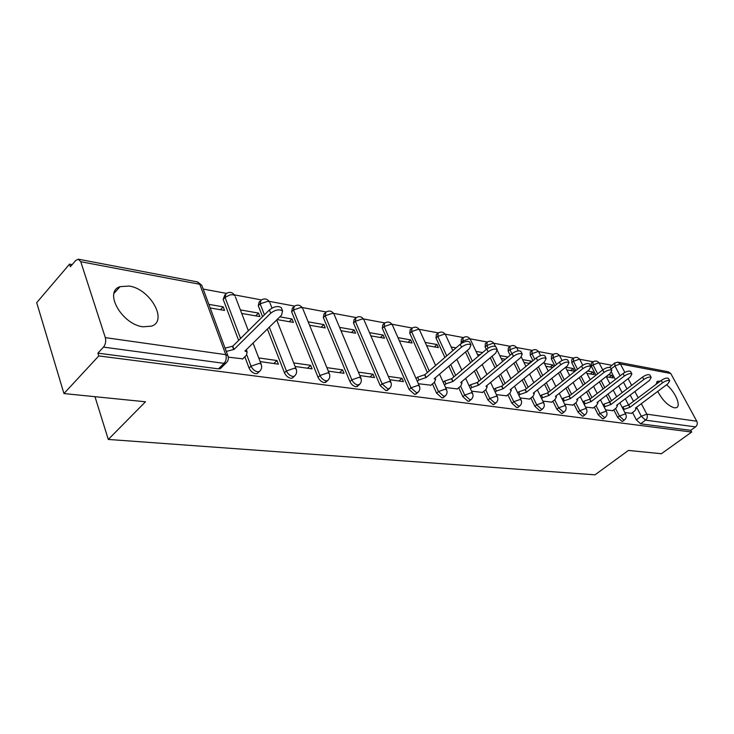 <?xml version="1.0" encoding="UTF-8"?>
<svg xmlns="http://www.w3.org/2000/svg" width="734" height="734" viewBox="0 0 734 734"><rect width="100%" height="100%" fill="white"/><g stroke="black" fill="none" stroke-linecap="round" stroke-linejoin="round"><path stroke-width="1.1" d="M660.288 381.157L657.756 381.212L655.912 384.451M657.728 391.396C662.591 400.415 668.124 405.893 674.335 407.838L676.344 407.691C681.473 406.205 675.225 391.708 666.582 384.772M129.23 286.058L120.064 286.645C103.338 291.719 121.972 324.584 143.093 326.804L151.635 326.125C168.15 320.73 150.14 288.912 129.23 286.058M613.798 409.866L617.661 417.38L622.001 421.389L622.946 421.068M594.311 407.086L598.21 414.774L602.66 418.866L603.669 418.527M574.025 404.195L577.961 412.068L582.53 416.251L583.613 415.875M552.895 401.177L556.867 409.242L561.547 413.517L562.712 413.104M530.865 398.03L534.875 406.306L539.673 410.673L540.93 410.214M507.873 394.736L511.91 403.232L516.855 407.7L518.204 407.196M483.853 391.295L487.926 400.021L493.009 404.59L494.468 404.049M458.741 387.69L462.851 396.672L468.072 401.351L469.65 400.736M432.454 383.919L436.592 393.158L441.978 397.947L443.685 397.277M383.882 323.777L382.799 324.777L382.295 328.254L409.086 389.479L414.627 394.387L416.481 393.644M355.128 318.528L354.1 319.492L353.513 323.024L380.221 385.616L385.946 390.653L387.956 389.827M324.96 313.033L323.997 313.95L323.327 317.538L349.916 381.561C351.329 384.414 353.293 386.139 355.816 386.735L358.008 385.809M293.279 307.262L292.38 308.142L291.618 311.776L318.042 377.304C319.464 380.221 321.492 381.992 324.144 382.607L326.529 381.57M267.387 329.052L284.48 372.808C285.902 375.808 288.003 377.625 290.792 378.267L292.306 378.12L293.398 377.102M244.835 356.797L249.092 368.083C250.514 371.147 252.698 373.019 255.625 373.689L257.276 373.533L258.487 372.377M611.844 365.257L599.063 362.871M593.09 361.761L579.667 359.256M573.593 358.119L559.491 355.495M553.317 354.339L538.499 351.577M532.205 350.402L516.626 347.503M510.213 346.301L493.826 343.246M487.284 342.026L470.026 338.805M463.356 337.567L445.171 334.172M438.354 332.906L419.178 329.327M412.224 328.034L391.974 324.254M384.864 322.932L363.477 318.941M356.201 317.583L333.594 313.363M326.135 311.978L302.206 307.518M294.554 306.087L269.204 301.362M261.35 299.894L234.467 294.884M226.393 293.38L203.171 289.049M72.171 264.616L69.565 264.13L70.381 266.708L75.657 260.542L78.272 259.175L80.768 261.717L105.311 337.631L225.797 354.66L199.767 284.269L80.768 261.717M63.95 393.562L98.787 355.926L691.676 432.06L661.371 453.74L628.451 450.428L595.008 474.825L108.293 439.446L145.488 401.782L63.95 393.562L36.7 302.656L69.565 264.13M618.322 362.238L668.335 371.789L670.766 373.505L696.777 421.224C697.731 423.445 697.318 425.335 695.548 426.894L690.74 430.335L640.599 423.812L636.36 419.876L632.534 412.536M628.552 404.902L625.34 398.745M622.138 392.617L618.643 385.91M615.312 379.524L611.477 372.175M690.74 430.335L691.676 432.06M227.265 361.724L225.879 363.192L224.072 363.358L103.485 347.109L97.897 353.155L98.787 355.926M103.485 347.109C105.568 344.393 106.182 341.237 105.311 337.631M228.283 357.155L242.734 358.843M210.172 307.95L224.54 310.445L223.2 306.867L220.402 309.73M260.139 361.605L278.379 364.156L276.966 360.522L273.819 363.513M241.715 313.427L259.854 316.583L258.487 313.088L255.707 315.859M295.114 366.495L312.06 368.863L310.638 365.321L307.509 368.229M277.067 319.574L293.38 322.4L292.004 318.987L289.224 321.685M328.3 371.129L344.053 373.331L342.622 369.872L339.503 372.698M309.546 325.217L325.245 327.942L323.859 324.602L321.097 327.217M359.816 375.533L374.478 377.588L373.037 374.202L369.945 376.955M340.961 330.667L355.586 333.208L354.192 329.942L351.448 332.493M389.8 379.726L403.443 381.634L402.003 378.322L398.929 381.001M370.872 335.86L384.497 338.227L383.102 335.034L380.368 337.512M418.352 383.717L430.931 385.212M399.379 340.815L412.077 343.017L410.682 339.897L407.966 342.31M445.575 387.524L457.291 388.91M426.582 345.54L438.418 347.595L437.024 344.53L434.326 346.888M471.558 391.149L482.467 392.433M496.386 394.626L506.552 395.8M520.131 397.938L529.599 399.03M542.866 401.122L551.693 402.122M531.774 361.633L531.554 361.183L528.948 363.321M564.648 404.159L572.869 405.095M553.693 366.706L552.803 364.926L550.216 367.009M585.548 407.086L593.2 407.939M566.795 369.89L574.603 371.248L573.217 368.523L570.657 370.56M605.605 409.884L612.734 410.673M586.934 373.386L594.219 374.652L592.843 371.982L590.301 373.973M609.77 402.048L606.33 395.36M603.054 388.992L599.375 381.854M595.953 375.202L591.329 366.22L593.035 364.881L592.98 361.834C595.503 360.431 597.595 360.899 599.274 363.22L598.595 362.88L593.035 364.881L597.669 373.854M590.173 398.938L586.558 391.818M583.191 385.185L579.328 377.56M575.805 370.633L571.758 362.669L573.483 361.293L573.474 358.201C576.043 356.77 578.181 357.238 579.888 359.614L579.172 359.256L573.483 361.293L577.539 369.257M569.777 395.69L565.969 388.093M562.519 381.175L558.446 373.037M554.821 365.798L551.408 358.972L553.142 357.559L553.188 354.43C555.812 352.953 557.987 353.439 559.73 355.871L558.959 355.495L553.142 357.559L556.565 364.394M548.518 392.286L544.518 384.166M540.967 376.955L536.673 368.239M532.948 360.669L530.214 355.118L531.966 353.678L532.067 350.503C534.747 348.989 536.976 349.476 538.747 351.981L537.921 351.568L531.966 353.678L534.71 359.238M526.361 388.726L522.149 380.038M518.498 372.496L513.974 363.147M510.139 355.228L508.139 351.109L509.91 349.641L510.057 346.411C512.8 344.852 515.075 345.356 516.883 347.925L516.002 347.485L509.91 349.641L511.91 353.751M503.23 384.983L498.799 375.67M495.046 367.771L490.266 357.733M486.312 349.421L485.128 346.934L486.908 345.42L487.119 342.145C489.917 340.539 492.248 341.053 494.092 343.696L493.156 343.228L486.908 345.42L488.156 348.035M479.073 381.056L474.403 371.055M470.531 362.77L465.494 351.971M461.457 343.338L461.099 342.567L462.897 341.016L463.172 337.695C466.044 336.044 468.42 336.567 470.301 339.282L469.301 338.778L462.897 341.016L463.475 342.264M453.814 376.918L448.887 366.156M444.905 357.458L436.005 338.007L437.813 336.42L438.152 333.053C441.097 331.337 443.538 331.878 445.465 334.667L444.382 334.135L437.813 336.42L446.74 355.871M427.372 372.56L409.765 333.236L411.581 331.612L412.003 328.19C415.022 326.419 417.518 326.979 419.49 329.86L418.334 329.282L411.581 331.612L429.243 370.954M262.561 316.693L258.276 305.72L260.148 303.848L261.001 300.16C264.497 298.05 267.378 298.692 269.626 302.087L267.928 301.252L260.148 303.848L264.442 314.822M238.642 340.383L223.173 299.344L225.044 297.417L226.008 293.664C229.632 291.471 232.595 292.132 234.917 295.664L233.073 294.756L230.1 294.839L225.044 297.417L240.578 338.475M94.961 396.69L108.293 439.446M624.873 412.581L631.515 413.306M606.293 376.753L613.083 377.927L611.716 375.303L609.192 377.258M611.716 375.303L608.523 374.744M592.843 371.982L587.585 371.055M573.217 368.523L565.731 367.202M552.803 364.926L544.435 363.449M531.554 361.183L522.59 359.605M507.965 357.027L499.799 355.586M482.605 352.559L476.017 351.402M456.016 347.879L451.171 347.026M437.024 344.53L425.188 342.448M410.682 339.897L397.984 337.658M383.102 335.034L369.477 332.64M354.192 329.942L339.576 327.373M323.859 324.602L308.17 321.841M292.004 318.987L279.847 316.849M258.487 313.088L240.357 309.895M223.2 306.867L208.832 304.344M592.622 362.119L591.283 363.174L591.329 366.22M573.089 358.513L571.758 359.577L571.758 362.669M552.766 354.77L551.454 355.834L551.408 358.972M531.609 350.88L530.315 351.944L530.214 355.118M509.57 346.824L508.295 347.888L508.139 351.109M486.587 342.594L485.339 343.659L485.128 346.934M462.594 338.19L461.383 339.246L461.099 342.567M437.528 333.594L436.354 334.631L436.005 338.007M411.324 328.795L410.187 329.814L409.765 333.236M259.955 301.206L259.139 302.023L258.276 305.72M224.861 294.848L223.173 299.344M614.496 363.183L609.559 367.367M97.897 353.155L218.493 368.853L220.301 368.679L221.631 367.376M276.966 360.522L258.735 357.926M310.638 365.321L293.701 362.908M342.622 369.872L326.869 367.624M373.037 374.202L358.385 372.11M402.003 378.322L388.359 376.386M452.566 350.054L453.337 350.182M477.412 354.366L479.944 354.806M501.194 358.495L505.331 359.22M523.984 362.458L529.581 363.431M545.83 366.248L552.766 367.459M242.44 359.137L246.385 355.284L247.156 351.953L244.917 351.063L281.59 315.134L282.572 310.895C279.232 308.986 275.287 309.757 270.708 313.198L233.99 349.467L226.274 351.421M225.054 348.136L232.77 346.2L269.415 309.904C273.975 306.454 277.92 305.693 281.26 307.61L281.801 308.968M233.99 349.467L232.77 346.2M430.674 385.442L434.482 382.194L435.638 379.267L434.207 378.707L469.521 348.522L470.971 344.861C468.641 343.585 465.503 344.329 461.558 347.109L426.16 377.533L418.903 379.964L417.646 377.12L424.894 374.698L460.227 344.255C464.163 341.466 467.301 340.723 469.632 342.016L469.944 342.677M416.05 378.496L417.646 377.12M417.297 381.341L418.903 379.964M426.16 377.533L424.894 374.698M457.034 389.121L460.814 385.956L462.016 383.093L460.686 382.57L495.698 353.173L497.212 349.604C494.991 348.393 491.964 349.136 488.11 351.825L453.006 381.451L445.942 383.827L444.685 381.047L451.74 378.671L486.78 349.026C490.624 346.338 493.652 345.595 495.872 346.815L496.156 347.402M443.208 382.295L444.685 381.047M444.465 385.075L445.942 383.827M453.006 381.451L451.74 378.671M482.22 392.644L485.963 389.552L487.211 386.754L485.963 386.267L520.681 357.614L522.241 354.118C520.14 352.981 517.204 353.715 513.433 356.329L478.632 385.194L471.76 387.524L470.494 384.799L477.366 382.478L512.103 353.586C515.864 350.98 518.8 350.246 520.901 351.393L521.168 351.925M469.145 385.928L470.494 384.799M470.402 388.644L471.76 387.524M478.632 385.194L477.366 382.478M506.304 396.011L510.02 392.993L511.304 390.249L510.139 389.791L544.536 361.853L546.142 358.44C544.151 357.366 541.307 358.091 537.618 360.623L503.12 388.772L496.423 391.048L495.166 388.387L501.854 386.112L536.288 357.944C539.976 355.412 542.811 354.687 544.811 355.761L545.05 356.247M493.927 389.405L495.166 388.387M495.184 392.066L496.423 391.048M503.12 388.772L501.854 386.112M529.352 399.232L533.04 396.287L534.361 393.598L533.269 393.167L567.354 365.908L569.006 362.568C567.098 361.55 564.345 362.275 560.73 364.734L526.553 392.195L520.03 394.424L518.773 391.818L525.287 389.58L559.409 362.11C563.015 359.651 565.767 358.926 567.676 359.944L567.896 360.376M517.635 392.736L518.773 391.818M518.883 395.342L520.03 394.424M526.553 392.195L525.287 389.58M551.445 402.315L555.097 399.443L556.455 396.81L555.427 396.406L589.191 369.789L590.879 366.523C589.063 365.56 586.383 366.275 582.851 368.661L548.986 395.47L542.628 397.663L541.38 395.103L547.729 392.91L581.53 366.092C585.062 363.697 587.741 362.991 589.558 363.954L589.751 364.339M540.334 395.929L541.38 395.103M541.582 398.489L542.628 397.663M548.986 395.47L547.729 392.91M572.63 405.278L576.254 402.471L577.64 399.883L576.667 399.507L610.11 373.505L611.826 370.303C610.101 369.395 607.495 370.101 604.027 372.422L570.492 398.608L564.29 400.755L563.042 398.25L569.245 396.103L602.724 369.899C606.183 367.578 608.78 366.881 610.514 367.789L610.697 368.138M562.088 399.002L563.042 398.25M563.336 401.507L564.29 400.755M570.492 398.608L569.245 396.103M592.971 408.122L596.558 405.37L597.971 402.838L597.054 402.489L630.167 377.074L631.919 373.936C630.258 373.074 627.735 373.78 624.34 376.037L591.127 401.617L585.071 403.728L583.833 401.269L589.879 399.168L623.038 373.56C626.432 371.303 628.955 370.606 630.616 371.468L630.781 371.789M582.952 401.948L583.833 401.269M584.2 404.406L585.071 403.728M591.127 401.617L589.879 399.168M612.505 410.847L616.055 408.159L617.496 405.673L616.633 405.342L649.416 380.487L651.196 377.423C649.608 376.606 647.149 377.294 643.819 379.496L610.936 404.517L605.027 406.581L603.788 404.168L609.697 402.104L642.525 377.065C645.856 374.872 648.315 374.184 649.902 375.001L650.049 375.285M602.99 404.783L603.788 404.168M604.229 407.196L605.027 406.581M610.936 404.517L609.697 402.104M631.286 413.471L634.8 410.838L636.268 408.407L635.451 408.095L667.903 383.772L669.711 380.772C668.197 379.992 665.802 380.68 662.527 382.818L629.974 407.297L624.194 409.324L622.964 406.957L628.744 404.929L661.242 380.441C664.509 378.294 666.903 377.615 668.426 378.395L668.564 378.652M622.239 407.508L622.964 406.957M623.469 409.875L624.194 409.324M629.974 407.297L628.744 404.929M624.726 419.738L623.772 420.068L619.432 416.05L615.551 408.535M617.661 417.38L619.432 416.05L625.084 413.967L625.873 414.517M605.467 417.16L604.449 417.518L599.999 413.416L596.081 405.728M598.21 414.774L599.999 413.416L605.779 411.297L606.623 411.893M585.42 414.481L584.328 414.866L579.768 410.682L575.814 402.801M577.961 412.068L579.768 410.682L585.677 408.517L586.594 409.168M564.547 411.673L563.373 412.104L558.684 407.829L554.702 399.755M556.867 409.242L558.684 407.829L564.749 405.627L565.721 406.324M542.784 408.746L541.518 409.223L536.701 404.856L532.682 396.571M534.875 406.306L536.701 404.856L542.912 402.599L543.958 403.37M520.076 405.691L518.699 406.223L513.763 401.746L509.708 393.24M511.91 403.232L513.763 401.746L520.131 399.452L521.25 400.278M496.349 402.498L494.872 403.076L489.789 398.498L485.706 389.763M487.926 400.021L489.789 398.498L496.322 396.158L497.533 397.066M471.558 399.149L469.953 399.791L464.732 395.112L460.613 386.13M462.851 396.672L464.732 395.112L471.43 392.718L472.733 393.708M445.611 395.635L443.877 396.36L438.492 391.552L434.344 382.313M436.592 393.158L438.492 391.552L445.373 389.112L446.777 390.204M418.426 391.956L416.545 392.754L410.994 387.836L384.13 326.575L384.625 323.107C387.726 321.281 390.286 321.85 392.305 324.813L391.066 324.199L384.13 326.575L382.295 328.254M409.086 389.479L410.994 387.836L418.077 385.332L419.582 386.534M389.919 388.075L387.873 388.974L382.148 383.928L355.357 321.308L355.935 317.776C359.128 315.886 361.761 316.473 363.825 319.538L362.486 318.868L355.357 321.308L353.513 323.024M380.221 385.616L382.148 383.928L389.433 381.368L391.057 382.689M359.99 384.001L357.761 385.001C355.238 384.405 353.265 382.68 351.852 379.827L325.18 315.776L325.841 312.189C329.126 310.234 331.832 310.84 333.961 314.005L332.511 313.29L325.18 315.776L323.327 317.538M349.916 381.561L351.852 379.827L359.348 377.212L361.11 378.671M328.529 379.698L327.483 380.698L326.089 380.836C323.446 380.212 321.409 378.432 319.987 375.514L293.481 309.959L294.233 306.326C297.628 304.289 300.408 304.913 302.601 308.197L301.032 307.418L293.481 309.959L291.618 311.776M318.042 377.304L319.987 375.514L327.713 372.835L329.272 373.505L329.621 374.45M295.407 375.157L294.27 376.294L292.747 376.441C289.967 375.79 287.866 373.964 286.434 370.973L269.286 327.19M284.48 372.808L286.434 370.973L294.398 368.22L296.096 368.954L296.472 370.009M260.506 370.349L259.249 371.643L257.588 371.799C254.661 371.129 252.487 369.257 251.056 366.183L246.771 354.871M249.092 368.083L251.056 366.183L259.276 363.367L261.12 364.156L261.524 365.358M636.36 419.876L641.296 416.215L636.589 407.232M633.497 401.342L630.203 395.057M626.992 388.919L623.469 382.212M620.12 375.817L614.936 365.927L614.826 362.926L617.89 362.156L620.377 363.963L624.827 372.404M611.101 368.908L614.936 365.927L620.377 363.963L670.766 373.505M628.111 378.643L631.653 385.359M634.892 391.506L638.204 397.8M641.314 403.7L646.828 414.169L696.777 421.224M611.523 400.718L608.073 394.03M604.788 387.653L601.1 380.506M591.934 397.58L588.31 390.451M584.943 383.818L581.062 376.193M571.557 394.296L567.74 386.699M564.281 379.781L560.198 371.633M550.316 390.864L546.307 382.744M542.747 375.524L538.444 366.807M528.168 387.268L523.948 378.57M520.287 371.028L515.754 361.678M505.056 383.487L500.616 374.175M496.845 366.275L492.064 356.229M480.917 379.524L476.228 369.514M472.357 361.229L467.301 350.421M455.667 375.349L450.731 364.587M235.366 296.83L248.349 330.768M270.039 303.124L271.984 308.06M302.977 309.124L329.272 373.505C330.364 376.313 329.777 378.716 327.483 380.698L325.538 382.478M334.309 314.831L360.789 377.836C361.871 380.588 361.293 382.937 359.045 384.882L357.109 386.607M364.147 320.281L390.763 381.946C391.846 384.653 391.277 386.956 389.057 388.864L387.139 390.543M392.598 325.483L419.307 385.873C420.38 388.525 419.83 390.782 417.646 392.653L415.728 394.286M419.756 330.456L435.601 365.468M445.712 335.209L452.832 350.623M470.531 339.769L478.284 356.21M494.303 344.127L495.432 346.476M517.075 348.32L518.305 350.843M538.921 352.338L540.573 355.66M559.895 356.201L562.051 360.486M580.043 359.917L582.759 365.238M599.412 363.486L602.733 369.89M218.493 368.853L224.072 363.358C226.155 360.889 226.723 357.99 225.797 354.66L227.797 355.531L228.237 356.88M640.599 423.812L645.535 420.16L641.296 416.215L646.828 414.169C647.792 416.508 647.36 418.508 645.535 420.16L695.548 426.894M78.721 259.267L197.189 281.874L201.767 285.26L202.254 286.572M233.632 349.412L232.412 346.145M270.708 313.198L269.415 309.904M425.904 377.496L424.637 374.652M461.558 347.109L460.227 344.255M452.75 381.414L451.483 378.634M488.11 351.825L486.78 349.026M478.384 385.157L477.118 382.442M513.433 356.329L512.103 353.586M502.891 388.736L501.625 386.075M537.618 360.623L536.288 357.944M526.333 392.158L525.067 389.552M560.73 364.734L559.409 362.11M548.775 395.433L547.518 392.883M582.851 368.661L581.53 366.092M570.29 398.58L569.043 396.076M604.027 372.422L602.724 369.899M590.934 401.59L589.686 399.131M624.34 376.037L623.038 373.56M610.752 404.489L609.514 402.076M643.819 379.496L642.525 377.065M629.8 407.269L628.561 404.902M662.527 382.818L661.242 380.441M656.627 382.056L657.756 381.212M114.018 293.371L120.064 286.645M257.276 373.533L259.249 371.643C261.607 369.569 262.231 367.073 261.12 364.156L253.056 343.09M292.306 378.12L294.27 376.294C296.591 374.267 297.197 371.817 296.096 368.954L276.69 319.941M442.997 397.856L444.896 396.259C447.043 394.433 447.584 392.213 446.52 389.607L439.528 374.156M469.026 401.259L470.907 399.709C473.026 397.911 473.558 395.736 472.494 393.176L465.659 378.386M493.89 404.507L495.762 402.994C497.845 401.241 498.368 399.103 497.313 396.589L490.633 382.414M517.672 407.618L519.525 406.141C521.59 404.416 522.094 402.324 521.048 399.856L514.516 386.24M540.444 410.6L542.279 409.159C544.316 407.462 544.811 405.407 543.775 402.975L537.38 389.882M562.272 413.453L564.088 412.04C566.088 410.379 566.584 408.361 565.547 405.975L559.29 393.36M583.2 416.187L584.998 414.811C586.98 413.178 587.457 411.196 586.438 408.847L580.3 396.681M603.293 418.811L605.073 417.462C607.027 415.866 607.495 413.912 606.486 411.609L600.476 399.856M622.597 421.334L624.359 420.013C626.285 418.444 626.753 416.527 625.744 414.26L619.854 402.902M456.86 359.348L461.842 370.129M482.192 364.514L486.917 374.533M497.478 350.742L502.625 361.467M506.423 369.376L510.901 378.707M521.333 357.027L525.92 366.422M529.609 373.982L533.857 382.68M543.903 362.367L548.234 371.101M551.821 378.331L555.858 386.46M565.529 367.367L569.639 375.524M573.126 382.451L576.961 390.057M586.273 372.092L590.173 379.726M593.567 386.368L597.219 393.497M606.192 376.551L609.899 383.708M613.211 390.084L616.679 396.782M220.301 368.679L225.879 363.192C228.283 361.064 228.916 358.513 227.797 355.531L201.767 285.26L197.574 281.939M247.156 351.953L246.303 349.696M282.572 310.895L281.26 307.61M435.638 379.267L435.06 377.973M470.971 344.861L469.632 342.016M462.016 383.093L461.475 381.909M497.212 349.604L495.872 346.815M487.211 386.754L486.697 385.653M522.241 354.118L520.901 351.393M511.304 390.249L510.818 389.231M546.142 358.44L544.811 355.761M534.361 393.598L533.912 392.653M569.006 362.568L567.676 359.944M556.455 396.81L556.023 395.929M590.879 366.523L589.558 363.954M577.64 399.883L577.227 399.067M611.826 370.303L610.514 367.789M597.971 402.838L597.586 402.076M631.919 373.936L630.616 371.468M617.496 405.673L617.129 404.966M651.196 377.423L649.902 375.001M636.268 408.407L635.919 407.737M669.711 380.772L668.426 378.395"/></g></svg>
